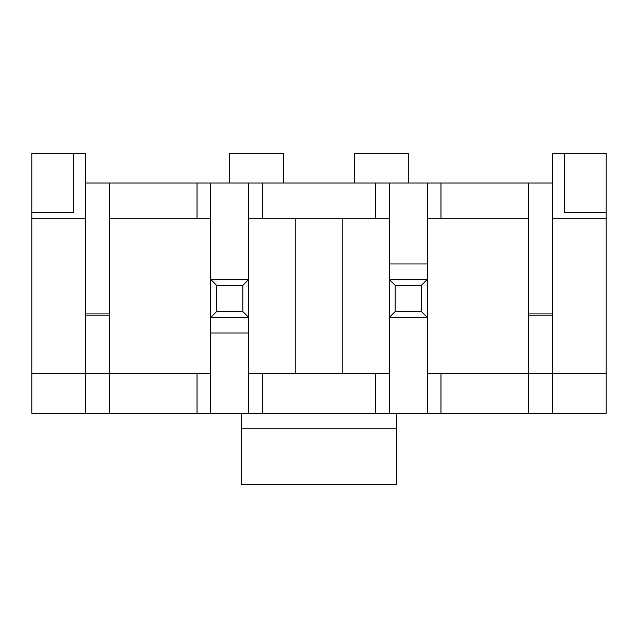 <?xml version="1.0" encoding="UTF-8"?>
<svg xmlns="http://www.w3.org/2000/svg" width="638" height="638" viewBox="0 0 638 638"><rect width="100%" height="100%" fill="white"/><g stroke="black" fill="none" stroke-linecap="round" stroke-linejoin="round"><path stroke-width="0.96" d="M421.343 311.559L421.343 285.377L395.161 285.377L395.161 311.559L421.343 311.559L427.293 317.509L389.212 317.509L389.212 279.428L427.293 279.428L427.293 373.445L440.978 373.445L440.978 413.312L31.9 413.312L31.9 153.287L85.452 153.287L85.452 218.738L31.9 218.738M375.527 183.034L262.473 183.034L262.473 218.738L375.527 218.738L375.527 183.034L440.978 183.034L440.978 218.738L528.75 218.738L528.75 373.445L440.978 373.445M389.212 183.034L389.212 279.428L395.161 285.377M395.161 311.559L389.212 317.509L389.212 413.312M342.797 373.445L342.797 218.738M440.978 218.738L427.293 218.738L427.293 263.957L389.212 263.957M528.75 218.738L528.75 183.034L440.978 183.034M262.473 218.738L248.788 218.738L248.788 373.445L375.527 373.445L375.527 413.312M262.473 373.445L262.473 413.312M606.1 218.738L606.1 153.287L552.548 153.287L552.548 218.738L606.1 218.738L606.1 413.312L440.978 413.312M528.75 413.312L528.75 373.445L606.1 373.445M552.548 183.034L528.75 183.034M85.452 183.034L109.25 183.034L109.25 218.738L197.022 218.738L197.022 183.034L109.25 183.034M197.022 183.034L262.473 183.034M375.527 373.445L389.212 373.445M389.212 218.738L375.527 218.738M528.75 313.944L552.548 313.944M109.25 313.944L85.452 313.944M552.548 315.132L528.75 315.132M109.25 218.738L109.25 373.445L197.022 373.445L197.022 413.312M31.9 373.445L109.25 373.445L109.25 413.312M197.022 373.445L210.707 373.445L210.707 332.98L248.788 332.98M242.839 311.559L242.839 285.377L216.657 285.377L216.657 311.559L242.839 311.559L248.788 317.509L210.707 317.509L210.707 218.738L197.022 218.738M295.203 218.738L295.203 373.445M552.548 218.738L552.548 413.312M85.452 218.738L85.452 413.312M396.35 413.312L396.35 484.713L241.65 484.713L241.65 413.312M109.25 315.132L85.452 315.132M283.296 183.034L283.296 153.287L229.744 153.287L229.744 183.034M354.704 183.034L354.704 153.287L408.256 153.287L408.256 183.034M31.9 212.789L73.553 212.789L73.553 153.287M606.1 212.789L564.447 212.789L564.447 153.287M248.788 373.445L248.788 413.312M248.788 183.034L248.788 218.738M210.707 183.034L210.707 218.738M210.707 373.445L210.707 413.312M427.293 183.034L427.293 218.738M427.293 373.445L427.293 413.312M216.657 285.377L210.707 279.428L248.788 279.428L242.839 285.377M216.657 311.559L210.707 317.509L210.707 332.98M421.343 285.377L427.293 279.428L427.293 263.957M396.35 428.186L241.65 428.186"/></g></svg>
